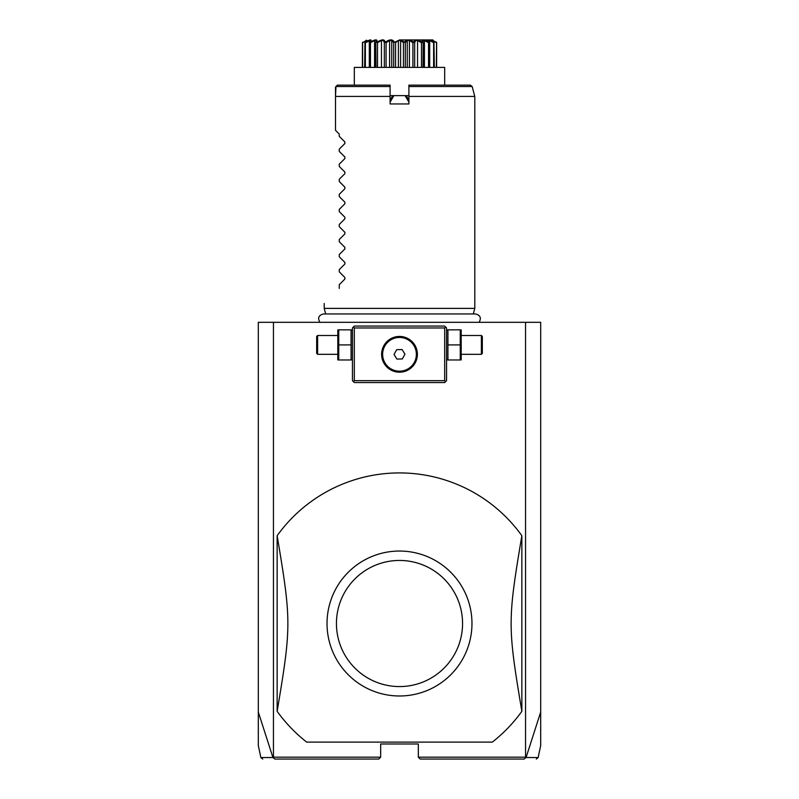 <?xml version="1.0" encoding="UTF-8"?>
<svg xmlns="http://www.w3.org/2000/svg" width="799" height="799" viewBox="0 0 799 799"><rect width="100%" height="100%" fill="white"/><g stroke="black" fill="none" stroke-linecap="round" stroke-linejoin="round"><path stroke-width="1.2" d="M262.701 759.05L260.864 757.562L258.317 745.567L258.317 322.317L540.683 322.317L540.683 745.567L538.136 757.562L536.299 759.05M525.552 322.317L525.552 757.172L526.052 757.562L540.683 712.049M258.317 712.049L272.948 757.562L274.796 759.05L378.796 759.05L380.674 757.172L273.448 757.172L273.448 322.317M525.552 757.172L418.326 757.172L418.326 743.989L380.674 743.989L380.674 757.172M273.298 757.732L273.448 757.172M418.326 757.172L420.204 759.05L524.204 759.05L525.702 757.732M272.948 757.562C256.779 757.562 256.759 757.562 272.888 757.542M526.112 757.542C542.241 757.562 542.221 757.562 526.052 757.562M445.622 327.021L444.683 326.082L354.317 326.082L352.439 327.97L352.439 380.674L354.317 382.561L444.683 382.561L446.561 380.674L446.561 327.97L445.622 327.021L444.683 327.97L354.317 327.97L353.378 327.021M354.317 327.97L354.317 380.674L444.683 380.674L444.683 327.97M444.683 380.674L445.622 381.612M399.5 372.204A17.888 17.888 0 0 1 381.612 354.317A17.888 17.888 0 0 1 399.5 336.439A17.888 17.888 0 0 1 417.388 354.317A17.888 17.888 0 0 1 399.5 372.204M354.317 380.674L353.378 381.612M398.641 336.459L397.782 336.519M396.054 336.769L394.336 337.198M393.478 337.488L392.619 337.817M390.911 338.636L390.072 339.126M389.243 339.675L388.424 340.274M387.635 340.943L386.866 341.662M386.127 342.441L385.438 343.27M384.798 344.139L384.219 345.038M383.7 345.947L383.25 346.846M382.871 347.735L382.561 348.594M381.802 351.77L381.712 352.519M381.622 353.967L381.622 354.676M381.712 356.124L381.802 356.873M381.922 357.622L382.092 358.411M382.561 360.049L382.871 360.908M383.25 361.797L383.7 362.696M384.219 363.605L384.798 364.494M385.438 365.363L386.127 366.192M386.866 366.971L387.635 367.7M388.424 368.369L389.243 368.968M390.072 369.518L390.911 370.007M392.619 370.826L393.478 371.155M394.336 371.445L396.054 371.875M397.782 372.124L398.641 372.184M400.359 372.184L401.218 372.124M402.946 371.875L404.664 371.445M405.522 371.155L406.381 370.826M408.089 370.007L408.928 369.518M409.757 368.968L410.576 368.369M411.365 367.7L412.134 366.971M412.873 366.192L413.562 365.363M414.202 364.494L414.781 363.605M415.3 362.696L415.75 361.797M416.129 360.908L416.439 360.049M417.198 356.863L417.288 356.124M417.378 354.676L417.378 353.957M417.288 352.519L417.198 351.77M417.078 351.011L416.908 350.232M416.439 348.594L416.129 347.735M415.75 346.846L415.3 345.947M414.781 345.038L414.202 344.139M413.562 343.27L412.873 342.441M412.134 341.662L411.365 340.943M410.576 340.274L409.757 339.675M408.928 339.126L408.089 338.636M406.381 337.817L405.522 337.488M404.664 337.198L402.946 336.769M401.218 336.519L400.359 336.459M399.88 371.185A16.869 16.869 0 0 0 416.359 353.937A16.869 16.869 0 0 0 399.12 337.458A16.869 16.869 0 0 0 382.641 354.706A16.869 16.869 0 0 0 399.88 371.185M402.107 349.553L396.674 349.672L394.067 354.446L396.893 359.091L402.326 358.961L404.933 354.197L402.107 349.553M351.071 344.908L351.071 359.969L338.746 359.969L338.746 344.908L351.071 344.908L351.071 329.847L338.746 329.847L338.746 344.908M337.807 329.847L337.807 359.969M337.378 354.317L317.612 354.317L317.612 335.5L337.378 335.5M317.612 335.5L316.674 336.439L316.674 353.378L317.612 354.317M447.929 359.969L460.254 359.969L460.254 344.908L447.929 344.908L447.929 359.969M460.254 344.908L460.254 329.847L447.929 329.847L447.929 344.908M461.193 329.847L461.193 359.969M461.622 335.5L481.388 335.5L481.388 354.317L461.622 354.317M481.388 354.317L482.326 353.378L482.326 336.439L481.388 335.5M306.686 742.111L492.314 742.111A150.602 150.602 0 0 0 521.857 711.31L521.857 535.72A150.602 150.602 0 0 0 277.143 535.72C291.435 620.923 291.435 626.096 277.143 711.31A150.602 150.602 0 0 0 306.686 742.111M277.143 711.31L277.143 535.72M521.857 711.31C507.565 626.096 507.565 620.923 521.857 535.72M399.5 551.04A72.479 72.479 0 0 1 471.969 624.349A72.479 72.479 0 0 1 397.822 695.969A72.479 72.479 0 0 1 327.031 622.671A72.479 72.479 0 0 1 399.5 551.04M399.5 560.449A63.061 63.061 0 0 0 336.439 623.51A63.061 63.061 0 0 0 399.5 686.571A63.061 63.061 0 0 0 462.561 623.51A63.061 63.061 0 0 0 399.5 560.449M325.692 313.957L324.204 308.384L474.796 308.384L474.796 96.419L408.908 96.419L408.908 103.95L390.092 103.95L390.092 85.133L354.317 85.133L354.317 67.386L444.683 67.386L444.683 85.133M392.709 96.01L390.092 100.185L392.399 96.19L393.917 95.62L390.092 102.122M390.092 98.976L390.641 99.236M390.092 95.62L408.908 95.62M408.908 102.122L405.083 95.62L406.601 96.19L408.908 100.185L408.359 99.236L408.908 98.976M405.083 95.62L393.917 95.62M408.908 86.522L472.149 86.522L470.331 85.133L408.908 85.133L408.908 96.419M406.321 96.03L408.359 99.236M436.644 42.707L436.644 67.386L436.554 42.207C431.67 39.141 431.67 39.141 436.554 42.207L436.394 67.386M436.394 42.707L432.788 40.509L432.788 41.079M433.937 42.207L433.627 42.707L429.642 40.509L428.534 40.509L429.243 42.207C426.576 39.141 428.134 39.141 433.937 42.207L434.356 67.386M433.627 42.707L433.627 67.386M429.642 40.509L429.642 42.527M429.692 42.707L429.692 67.386M429.013 42.207L428.544 42.707L424.449 40.509L422.871 40.509L422.981 42.707L422.381 42.207C421.143 39.141 423.35 39.141 429.013 42.207L429.243 42.207M428.544 42.707L428.544 67.386M424.449 40.509L424.449 67.386M423.2 67.386L423.2 42.047L422.981 67.386M422.082 42.207L421.473 42.707L417.547 40.509L415.62 40.509L414.661 42.707L413.962 42.207C414.232 39.141 416.938 39.141 422.082 42.207L422.381 42.207M421.473 42.707L421.473 67.386M417.547 40.509L417.547 67.386M414.661 42.707L414.661 67.386M410.446 40.599L413.622 42.207L412.913 42.707L409.418 40.509L407.27 40.509L405.313 42.707L404.564 42.207C406.311 39.141 409.338 39.141 413.622 42.207L413.962 42.207M412.913 42.707L412.913 67.386M409.418 40.509L409.418 67.386M407.27 40.509L407.27 67.386M405.313 42.707L405.313 67.386M399.63 40.05L404.693 42.067M403.954 42.037L403.435 42.707L403.435 67.386M403.435 42.707L400.609 40.509L400.609 67.386M400.609 40.509L398.391 40.509L398.391 67.386M398.391 40.509L395.565 42.707L395.565 67.386M395.565 42.707L394.816 42.207L399.39 40.05M394.297 42.057L393.687 42.707L391.73 40.509L389.582 40.509L386.087 42.707L385.378 42.207C389.662 39.141 392.689 39.141 394.436 42.207L394.816 42.207M393.687 42.707L393.687 67.386M391.73 40.509L391.73 67.386M389.582 40.509L389.582 67.386M386.087 42.707L386.087 67.386M385.038 42.207L384.339 42.707L383.38 40.509L381.453 40.509L377.528 42.707L376.918 42.207C382.062 39.141 384.768 39.141 385.038 42.207L385.937 41.898M384.339 42.707L384.339 67.386M381.453 40.509L381.453 67.386M377.528 42.707L377.528 67.386M376.619 42.207L376.019 42.707L376.129 40.509L374.551 40.509L370.456 42.707L369.987 42.207C375.65 39.141 377.857 39.141 376.619 42.207L377.418 41.957M375.8 67.386L375.8 42.047L376.019 67.386M374.551 40.509L374.551 67.386M370.456 42.707L370.456 67.386M369.757 42.207L370.466 40.509L365.373 42.707L365.063 42.207C370.866 39.141 372.424 39.141 369.757 42.207L369.987 42.207M369.308 42.707L369.308 67.386M369.358 40.509L369.358 42.527M365.373 42.707L365.373 67.386M366.821 40.499L365.063 42.207M364.923 42.207L364.644 67.386M366.212 40.509L362.606 42.707L362.606 67.386M362.606 42.707L366.891 40.429M362.356 67.386L362.446 42.207C367.33 39.141 367.33 39.141 362.446 42.207C367.33 39.141 367.33 39.141 362.446 42.207L362.496 42.207M399.5 39.95L432.928 39.95L399.5 39.95M434.077 42.207L432.109 40.429L436.504 42.207M433.617 40.719L432.948 40.409M431.84 41.218L430.421 40.599M427.385 41.448L426.856 41.218M388.863 40.479L388.274 40.719M366.461 40.23L365.892 40.479M390.092 86.522L335.979 86.522L337.378 85.133L390.092 85.133M335.979 86.522L335.5 96.419L335.5 87.011M339.265 136.329L344.868 141.932L339.265 136.329L339.265 134.072L335.5 130.307L335.5 96.419L390.092 96.419M344.868 141.932L344.868 143.53L339.265 149.133L344.868 143.53M339.265 151.391L344.868 156.994L339.265 151.391L339.265 149.133M344.868 156.994L344.868 158.592L339.265 164.195L344.868 158.592M339.265 166.442L344.868 172.055L339.265 166.442L339.265 164.195M344.868 172.055L344.868 173.653L339.265 179.256L344.868 173.653M339.265 181.503L344.868 187.116L339.265 181.503L339.265 179.256M344.868 187.116L344.868 188.714L339.265 194.317L344.868 188.714M339.265 196.564L344.868 202.177L339.265 196.564L339.265 194.317M344.868 202.177L344.868 203.765L339.265 209.378L344.868 203.765M339.265 211.625L344.868 217.228L339.265 211.625L339.265 209.378M344.868 217.228L344.868 218.826L339.265 224.439L344.868 218.826M339.265 226.686L344.868 232.289L339.265 226.686L339.265 224.439M344.868 232.289L344.868 233.887L339.265 239.5L344.868 233.887M339.265 241.747L344.868 247.35L339.265 241.747L339.265 239.5M344.868 247.35L344.868 248.948L339.265 254.551L344.868 248.948M339.265 256.809L344.868 262.412L339.265 256.809L339.265 254.551M344.868 262.412L344.868 264.01L339.265 269.613L344.868 264.01M339.265 271.86L344.868 277.473L339.265 271.86L339.265 269.613M344.868 277.473L344.868 279.071L339.265 284.674L344.868 279.071M339.265 288.439C318.871 308.823 318.871 308.823 339.265 288.439C318.871 308.823 318.871 308.823 339.265 288.439L339.265 284.674M335.5 130.307L339.265 134.072M352.439 358.911L352.009 359.969M352.439 330.906L352.009 329.847M446.561 358.911L446.991 359.969M446.561 330.906L446.991 329.847M319.92 322.317C317.473 317.992 318.661 315.206 323.465 313.957L475.535 313.957C480.339 315.206 481.527 317.992 479.08 322.317M473.308 313.957L474.796 308.384M324.204 308.384L324.204 303.49M472.149 86.522L474.796 96.419"/></g></svg>

